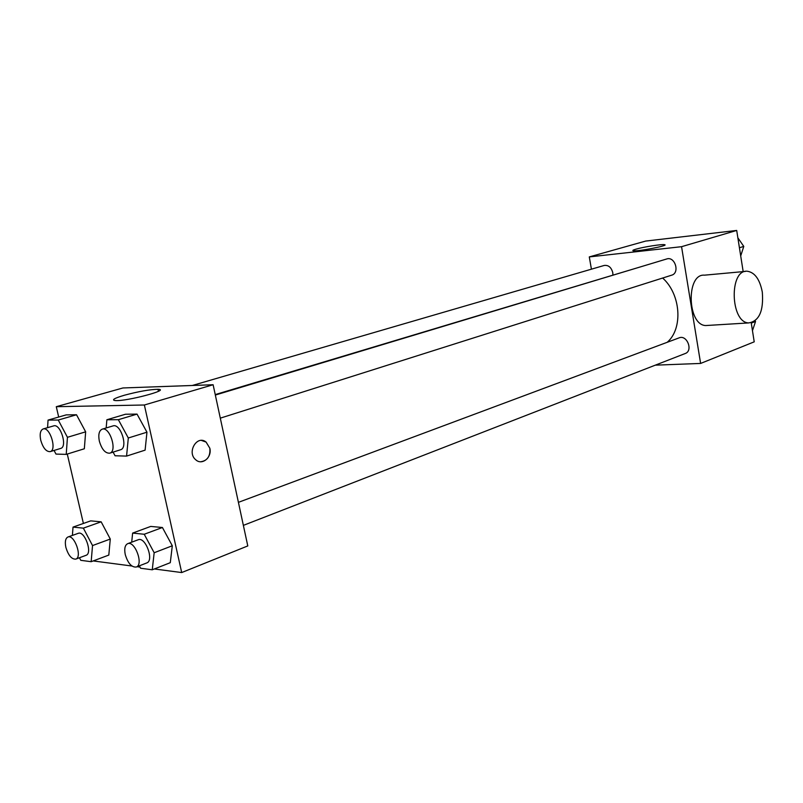 <?xml version="1.0" encoding="UTF-8"?>
<svg xmlns="http://www.w3.org/2000/svg" width="803" height="803" viewBox="0 0 803 803"><rect width="100%" height="100%" fill="white"/><g stroke="black" fill="none" stroke-linecap="round" stroke-linejoin="round"><path stroke-width="1.2" d="M591.42 269.186L589.292 256.91L645.622 241.081L736.702 230.441L743.176 271.625M751.217 322.766L754.218 341.837L700.617 363.438L655.298 365.164M667.183 342.309C683.182 328.698 680.954 294.34 662.656 278.039M636.026 268.222L215.234 394.594M589.292 256.91L681.556 246.692L700.617 363.438M220.303 418.152L671.669 275.178C680.121 272.95 674.972 256.037 666.731 258.967L215.334 395.056M243.369 525.373L685.2 353.531C693.37 350.811 687.017 334.449 679.127 337.852L238.411 502.347M192.329 385.48L604.177 265.462C608.453 264.93 611.314 267.329 612.779 272.669L612.91 274.827M681.556 246.692L736.702 230.441M636.026 249.151C643.464 246.943 662.154 244.012 664.533 244.694C669.873 245.427 636.99 251.781 633.206 250.747C632.202 250.516 633.145 249.984 636.026 249.151M708.376 325.386L705.757 325.546C687.207 325.215 685.933 273.321 704.502 275.168L745.385 271.414M762.308 292.121C763.743 310.922 759.186 321.19 748.647 322.926C730.318 322.545 728.983 269.276 747.322 271.243C754.83 272.418 759.829 279.374 762.308 292.121M58.689 417.048L56.29 406.699L122.949 387.959L213.116 384.737L247.786 545.93L181.699 572.559L154.337 568.966M139.983 567.079L137.102 566.697M131.893 566.015L93.198 560.936M106.167 427.969L106.879 419.758L125.489 414.238L137.032 414.107L146.959 432.195L145.102 450.142L146.959 432.195L128.309 437.996L126.573 456.094L115.06 455.773L113.093 452.119M72.39 535.42L73.023 527.109L90.739 520.866L101.158 521.83L110.282 539.054L108.806 555.074L110.282 539.054L92.536 545.568L91.161 561.698L80.772 560.323L79.437 557.764M56.29 406.699L144.369 405.003L181.699 572.559M83.392 523.456L67.281 454.056M131.702 542.186L132.625 533.092L150.733 526.427L162.417 527.501L172.304 545.769L170.286 562.682L172.304 545.769L154.166 552.745L152.259 569.789L140.605 568.243L139.321 565.834M47.578 427.668L48.05 420.099L66.217 414.88L76.506 414.77L85.66 431.833L84.335 448.767L85.66 431.833L67.442 437.304L66.227 454.378L55.979 454.086L54.062 450.453M144.369 405.003L213.116 384.737M124.375 395.237C138.708 391.412 149.92 389.435 158.01 389.304C171.169 389.585 126.884 401.41 115.441 400.577C111.165 400.065 114.146 398.288 124.375 395.237M201.433 440.425L206.09 442.082L209.824 448.215C212.223 457.369 202.045 465.81 195.711 459.748C186.507 452.36 197.116 434.513 206.1 442.082L209.824 448.215C210.496 456.214 207.455 460.731 200.69 461.765M48.05 420.099L58.258 420.039L67.442 437.304M50.147 451.637L60.657 448.435C67.793 446.89 60.466 423.281 53.66 425.891L43.101 428.973C40.321 430.318 39.528 434.072 40.732 440.235C43.041 447.984 46.183 451.788 50.147 451.637C57.244 450.122 49.866 426.373 43.101 428.973M66.227 454.378L84.335 448.767M66.217 414.88L76.506 414.77L85.66 431.833M58.258 420.039L76.506 414.77M106.879 419.758L118.352 419.688L128.309 437.996M109.76 453.173L120.53 449.76C128.51 447.913 120.611 422.95 112.982 425.921L102.152 429.183C99.06 430.669 98.117 434.634 99.331 441.108C101.79 449.399 105.273 453.424 109.76 453.173C117.7 451.336 109.75 426.222 102.152 429.183M126.573 456.094L145.102 450.142M125.489 414.238L137.032 414.107L146.959 432.195M118.352 419.688L137.032 414.107M73.023 527.109L83.361 528.143L92.536 545.568M75.773 559.119L86.011 555.325C92.887 553.408 84.696 530.392 78.202 533.343L67.914 537.016C65.434 538.331 64.752 541.774 65.866 547.365C68.345 555.445 71.648 559.37 75.773 559.119C82.599 557.222 74.368 534.075 67.914 537.016M91.161 561.698L108.806 555.074M90.739 520.866L101.158 521.83L110.282 539.054M83.361 528.143L101.158 521.83M132.625 533.092L144.229 534.256L154.166 552.745M136.259 567.028L146.738 562.953C154.397 560.655 145.433 536.374 138.186 539.767L127.657 543.691C124.927 545.137 124.124 548.77 125.258 554.572C127.918 563.264 131.582 567.42 136.259 567.028C143.878 564.75 134.864 540.319 127.657 543.691M152.259 569.789L170.286 562.682M150.733 526.427L162.417 527.501L172.304 545.769M144.229 534.256L162.417 527.501M737.857 237.818L743.779 246.401L740.707 255.926M739.422 247.756L743.779 246.401M755.121 320.839L755.553 321.471L752.461 330.655M751.277 323.117L755.553 321.471M705.757 325.546L748.647 322.926M664.623 245.226L664.533 244.694M158.442 391.282L158.01 389.304"/></g></svg>
